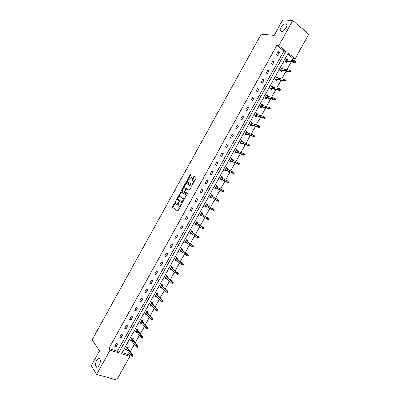 <?xml version="1.0" encoding="UTF-8"?>
<svg xmlns="http://www.w3.org/2000/svg" width="400" height="400" viewBox="0 0 400 400"><rect width="100%" height="100%" fill="white"/><g stroke="black" fill="none" stroke-linecap="round" stroke-linejoin="round"><path stroke-width="0.6" d="M281.43 31.48C283.68 31.85 287.65 26.825 286.745 24.73L285.635 23.885C283.34 23.58 279.445 28.575 280.35 30.65L281.43 31.48M95.86 366.5L95.895 366.55C97.615 369.44 101.83 361.725 99.925 359.16L99.92 359.145C98.2 356.26 94.005 363.87 95.86 366.5M176.215 200.46L172.53 206.63L172.5 207.375L177.57 210.82L178.165 210.445L181.5 204.43L181.515 203.9L180.665 204.945C180 206.005 179.36 206.405 178.74 206.145L178.08 205.59L178.895 202.225L178 203.2C177.34 204.25 176.71 204.65 176.1 204.395L175.455 203.855L176.215 200.46M192.13 176.09L192.145 175.37L190.655 174.565L190.055 174.965L186.31 182.175L191.695 185.3L192.31 184.905L196.02 178.205L196.03 177.47L194.19 176.475L193.575 176.875L192 179.725L191.9 180.36L193.12 181.215C193.16 182.9 192.525 183.825 191.215 183.985L187.5 181.75C187.46 180.095 188.085 179.175 189.375 179L189.96 179.325L190.565 178.925L192.13 176.09M96.635 374.38L91.275 365.715L99.485 350.89L92.12 339.86L261.17 34.13L274.19 35.33L282.68 20L292.72 20.54L308.725 34.285L295.135 58.75L288.245 53.19L121.505 353.71L129.885 356.315L116.735 380L96.635 374.38L110.065 350.15L118.665 352.825L285.91 51.305L278.84 45.59L292.72 20.54M108.91 348.495L117.48 351.175L283.92 51.05L276.86 45.36L108.91 348.495L110.065 350.15M276.86 45.36L278.84 45.59M181.055 191.92L180.46 192.3L176.725 199.525L181.94 202.925L182.545 202.545L186.345 195.2L181.055 191.92M181.615 190.21L185.255 183.635L185.855 183.245L191.145 186.295L191.13 187.035L189.545 189.9L188.935 190.29L186.78 189.015L186.175 189.405L185.135 191.29L185.115 192.03L187.4 193.44L186.905 194.17L181.515 190.855L181.615 190.21L182.105 190.47L182.72 189.36M282.775 68.96L283.005 68.55L281.905 67.695L280.285 70.62L281.38 71.47L281.945 70.455M272.62 87.26L272.89 86.77L271.78 85.945L270.16 88.865L271.27 89.685L271.83 88.68M262.485 105.52L262.795 104.955L261.67 104.16L260.055 107.075L261.18 107.87L261.73 106.88M252.365 123.75L252.72 123.11L251.58 122.34L249.965 125.25L251.11 126.015L251.65 125.04M242.265 141.945L242.665 141.23L241.51 140.49L239.9 143.395L241.055 144.13L241.59 143.17M232.185 160.11L232.625 159.32L231.46 158.605L229.85 161.505L231.02 162.215L231.545 161.265M222.125 178.24L222.605 177.375L221.425 176.69L219.815 179.585L221 180.265L221.52 179.33M212.09 196.32L212.605 195.395L211.405 194.74L209.805 197.63L211 198.28L209.815 197.605M211.5 197.38L211 198.28M202.1 214.32L202.62 213.385L201.41 212.755L199.81 215.64L201.02 216.265L199.86 215.55M201.48 215.44L201.02 216.265M192.13 232.285L192.655 231.34L191.43 230.74L189.83 233.62L191.06 234.215L189.92 233.46M191.47 233.47L191.06 234.215M182.175 250.22L182.705 249.26L181.47 248.69L179.875 251.565L181.115 252.13L179.995 251.34M181.485 251.465L181.115 252.13M172.24 268.12L172.775 267.155L171.525 266.61L169.935 269.475L171.185 270.02L170.095 269.185M171.515 269.425L171.185 270.02M162.32 285.99L162.865 285.01L161.6 284.495L160.01 287.36L161.28 287.87L160.205 287M161.565 287.355L161.28 287.87M152.42 303.83L152.97 302.84L151.69 302.35L150.105 305.205L151.385 305.69L150.34 304.785M151.63 305.255L151.385 305.69M142.54 321.63L143.095 320.63L141.8 320.17L140.22 323.02L141.515 323.48L140.49 322.535M141.715 323.12L141.515 323.48M132.675 339.405L133.235 338.395L131.93 337.96L130.35 340.805L131.66 341.235L130.655 340.255M131.82 340.95L131.66 341.235M122.11 352.62L128.665 354.67L129.435 353.28M130.32 351.69L134.425 344.29M135.295 342.73L139.425 335.295M140.275 333.765L144.425 326.29M145.255 324.785L149.43 317.275M150.245 315.805L154.44 308.255M155.235 306.81L159.45 299.22M160.235 297.815L164.47 290.185M165.235 288.805L169.495 281.135M170.24 279.79L174.52 272.08M175.255 270.765L179.555 263.015M180.27 261.73L184.59 253.945M185.29 252.69L189.635 244.865M190.315 243.64L194.68 235.775M195.34 234.585L199.73 226.68M200.375 225.515L204.785 217.575M205.415 216.44L209.845 208.46M210.455 207.36L214.91 199.335M215.505 198.27L219.975 190.22M220.565 189.15L225.03 181.115M225.64 180.01L230.09 171.995M230.72 170.865L235.155 162.875M235.805 161.705L240.23 153.74M240.895 152.54L245.305 144.6M245.99 143.365L250.385 135.45M251.085 134.185L255.465 126.295M256.19 124.995L260.555 117.13M261.3 115.795L265.65 107.955M266.41 106.585L270.75 98.77M271.53 97.37L275.85 89.58M276.65 88.145L280.96 80.38M281.775 78.91L286.075 71.17M286.91 69.665L291.19 61.955M292.045 60.415L293.125 58.465L287.73 54.12M127.75 348.28L128.315 347.26L127 346.84L125.42 349.685L126.74 350.105L125.745 349.1M126.875 349.855L126.74 350.105M137.605 330.52L138.165 329.515L136.865 329.07L135.28 331.92L136.585 332.365L135.57 331.4M136.765 332.04L136.585 332.365M147.48 312.735L148.03 311.74L146.745 311.265L145.16 314.12L146.45 314.59L145.41 313.665M146.67 314.19L146.45 314.59M157.37 294.915L157.915 293.93L156.645 293.425L155.055 296.285L156.33 296.785L155.27 295.895M156.595 296.31L156.33 296.785M167.28 277.06L167.82 276.085L166.56 275.555L164.97 278.42L166.23 278.95L165.15 278.1M166.535 278.395L166.23 278.95M177.205 259.175L177.74 258.21L176.495 257.655L174.9 260.525L176.15 261.08L175.045 260.27M176.495 260.45L176.15 261.08M187.15 241.26L187.675 240.305L186.445 239.72L184.85 242.595L186.085 243.175L184.955 242.405M186.475 242.47L186.085 243.175M197.11 223.305L197.635 222.365L196.415 221.75L194.82 224.63L196.035 225.24L194.885 224.51M196.47 224.46L196.035 225.24M207.09 205.325L207.61 204.395L206.405 203.75L204.805 206.635L206.01 207.275L204.835 206.58M206.485 206.415L206.01 207.275M217.1 187.29L217.6 186.39L216.415 185.715L214.81 188.61L216 189.275L216.515 188.35M227.155 169.18L227.615 168.35L226.44 167.65L224.83 170.55L226.005 171.245L226.53 170.3M237.225 151.035L237.64 150.28L236.48 149.55L234.87 152.455L236.035 153.175L236.565 152.22M247.315 132.855L247.69 132.175L246.545 131.42L244.93 134.33L246.08 135.08L246.615 134.11M257.42 114.64L257.755 114.04L256.625 113.255L255.01 116.17L256.14 116.945L256.69 115.965M267.55 96.395L267.84 95.87L266.725 95.055L265.105 97.975L266.225 98.78L266.775 97.785M277.695 78.115L277.945 77.665L276.84 76.825L275.22 79.75L276.325 80.585L276.885 79.57M287.86 59.8L288.065 59.425L286.975 58.56L285.35 61.49L286.44 62.35L287.01 61.325M293.125 58.465L295.135 58.75M128.665 354.67L129.885 356.315M283.92 51.05L285.91 51.305M117.48 351.175L118.665 352.825M279.265 52.4L277.625 55.36L276.505 54.475L278.15 51.51L279.265 52.4L277.765 52.2M274.145 61.64L272.5 64.6L271.375 63.725L273.02 60.76L274.145 61.64L272.665 61.405M269.025 70.87L267.385 73.825L266.255 72.97L267.895 70.005L269.025 70.87L267.565 70.605M263.915 80.09L262.275 83.045L261.135 82.2L262.775 79.245L263.915 80.09L262.47 79.795M258.805 89.305L257.17 92.255L256.025 91.425L257.66 88.47L258.805 89.305L257.385 88.975M253.705 98.51L252.07 101.455L250.915 100.645L252.55 97.69L253.705 98.51L252.3 98.145M248.605 107.705L246.97 110.65L245.81 109.85L247.445 106.9L248.605 107.705L247.22 107.31M243.51 116.89L241.88 119.835L240.71 119.05L242.345 116.105L243.51 116.89L242.145 116.465M238.425 126.07L236.795 129.01L235.615 128.24L237.25 125.3L238.425 126.07L237.075 125.61M233.34 135.24L231.71 138.18L230.525 137.425L232.155 134.485L233.34 135.24L232.01 134.745M228.26 144.405L226.635 147.34L225.44 146.6L227.07 143.66L228.26 144.405L226.95 143.875M223.185 153.56L221.56 156.49L220.36 155.765L221.99 152.83L223.185 153.56L221.895 153M218.115 162.705L216.49 165.63L215.285 164.92L216.91 161.985L218.115 162.705L216.845 162.11M213.05 171.84L211.43 174.765L210.215 174.07L211.84 171.14L213.05 171.84L211.795 171.215M207.99 180.97L206.37 183.89L205.15 183.21L206.77 180.28L207.99 180.97L206.755 180.31M202.935 190.09L201.315 193.01L200.085 192.34L201.71 189.415L202.935 190.09M197.885 199.2L196.265 202.12L195.03 201.465L196.65 198.54L197.885 199.2M192.835 208.305L191.22 211.22L189.98 210.58L191.595 207.66L192.835 208.305M187.795 217.4L186.18 220.31L184.93 219.685L186.545 216.77L187.795 217.4M182.755 226.485L181.145 229.395L179.885 228.785L181.505 225.87L182.755 226.485M177.725 235.565L176.11 238.47L174.85 237.875L176.465 234.96L177.725 235.565M172.695 244.63L171.085 247.54L169.815 246.955L171.43 244.045L172.695 244.63M167.675 253.695L166.065 256.595L164.785 256.03L166.395 253.12L167.675 253.695M162.655 262.745L161.045 265.645L159.76 265.095L161.37 262.19L162.655 262.745M157.64 271.79L156.035 274.69L154.74 274.15L156.35 271.245L157.64 271.79M152.63 280.83L151.025 283.725L149.725 283.195L151.335 280.3L152.63 280.83M147.625 289.855L146.02 292.75L144.715 292.235L146.32 289.34L147.625 289.855M142.625 298.875L141.025 301.765L139.71 301.27L141.315 298.375L142.625 298.875M137.63 307.89L136.03 310.775L134.71 310.29L136.31 307.4L137.63 307.89M132.64 316.89L131.04 319.775L129.71 319.305L131.315 316.42L132.64 316.89M127.65 325.885L126.055 328.77L124.72 328.315L126.32 325.425L127.65 325.885M122.67 334.875L121.075 337.75L119.73 337.31L121.33 334.43L122.67 334.875M117.69 343.85L116.095 346.73L114.75 346.3L116.345 343.42L117.69 343.85M116.095 346.73L115.2 345.49M121.075 337.75L120.16 336.545M126.055 328.77L125.12 327.59M131.04 319.775L130.085 318.63M136.03 310.775L135.06 309.66M141.025 301.765L140.035 300.68M146.02 292.75L145.015 291.695M151.025 283.725L150 282.705M156.035 274.69L154.99 273.7M161.045 265.645L159.985 264.69M166.065 256.595L164.985 255.67M171.085 247.54L169.985 246.645M176.11 238.47L174.995 237.61M181.145 229.395L180.01 228.565M186.18 220.31L185.025 219.515M191.22 211.22L190.045 210.455M196.265 202.12L195.075 201.385M201.315 193.01L200.105 192.31M217.6 186.39L216.69 185.9L216.19 186.805M222.605 177.375L221.68 176.91L221.2 177.775M227.615 168.35L226.675 167.91L226.215 168.735M232.625 159.32L231.675 158.9L231.235 159.69M237.64 150.28L236.675 149.885L236.26 150.635L235.995 150.43M242.665 141.23L241.685 140.86L241.29 141.575M247.69 132.175L246.7 131.825L246.32 132.505M252.72 123.11L251.715 122.785L251.36 123.425M257.755 114.04L256.735 113.735L256.405 114.335M262.795 104.955L261.765 104.68L261.45 105.24M267.84 95.87L266.795 95.615L266.505 96.14M272.89 86.77L271.83 86.54L271.56 87.025M277.945 77.665L276.87 77.455L276.62 77.905M283.005 68.55L281.915 68.365L281.685 68.775M288.065 59.425L286.965 59.265L286.76 59.64M176.21 204.455L176.595 204.65L178.17 203.94M178.855 206.205L179.24 206.4L180.73 205.815M175.455 202.49L172.925 207.545L177.735 210.845M177.465 198.86L177.29 199.865L182.08 202.95M181.435 192.15L178.465 197.045M177.56 198.51L177.54 199.025L182.06 201.925L182.48 201.66L183.25 198.73L179.9 196.49C179.29 196.25 178.66 196.655 178.005 197.7L177.56 198.51M182.08 201.935L182.755 202.165M183.73 200.4L183.745 198.985L183.005 198.44M180.315 196.705L183.5 198.7M183.36 188.205L185.74 183.9L185.255 183.635M186.275 183.485L185.74 183.9M189.02 190.315L186.78 189.015M186.995 194.19L181.595 190.94M184.575 187.71C183.285 187.875 182.665 188.79 182.715 190.465L184.125 191.43L184.725 191.045L185.865 188.52L185.03 187.955M184.125 191.43L185.025 191.56M186.365 189.15L185.785 188.43M185.065 187.975L186.275 188.69M182.105 190.47L182.08 191.2M189.375 179L189.98 179.335M191.215 183.985L191.705 184.255L192.945 183.755M193.61 182.555L193.61 181.485L192.89 180.96M196.075 177.505L194.675 176.75L194.065 177.15L192.49 179.995L192.39 180.63L193.38 181.23M187.49 180.74L186.88 182.535L191.755 185.325M192.19 175.4L191.14 174.835L190.535 175.235L188.195 179.46M127.32 346.945L127.075 347.38M126.925 346.975L127.245 347.075L126.775 347.245M132.03 356.125L132.56 356.29L132.885 355.71L132.35 355.545L132.03 356.125L131.355 355.85L131.935 354.805L132.895 355.105L127.035 347.33M132.35 355.545L126.555 347.645M131.355 355.85L125.985 348.67M132.895 355.105L132.885 355.71M132.245 338.065L131.99 338.53M131.13 340.075L130.975 340.36M131.835 338.125L132.155 338.23L131.69 338.395M137.06 347.06L137.59 347.235L137.915 346.655L137.385 346.48L137.06 347.06L136.385 346.795L136.965 345.75L137.92 346.065L131.95 338.48M137.385 346.48L131.48 338.77M136.385 346.795L130.91 339.795M137.92 346.065L137.915 346.655M137.18 329.175L136.905 329.67M136.065 331.185L135.885 331.505M136.75 329.27L137.07 329.375L136.605 329.53M142.1 337.99L142.625 338.17L142.95 337.59L142.42 337.41L142.1 337.99L141.42 337.735L142 336.69L142.95 337.01L136.865 329.62M142.42 337.41L136.41 329.885M141.42 337.735L135.84 330.91M142.95 337.01L142.95 337.59M142.115 320.28L141.825 320.805M141.005 322.285L140.805 322.645M141.67 320.405L141.985 320.515L141.53 320.665M147.14 328.915L147.665 329.095L147.99 328.515L147.465 328.33L147.14 328.915L146.455 328.665L147.035 327.62L147.98 327.95L141.785 320.755M147.465 328.33L141.345 320.995M146.455 328.665L140.775 322.02M147.98 327.95L147.99 328.515M147.055 311.38L146.75 311.925M145.945 313.38L145.725 313.78M146.595 311.53L146.91 311.645L146.455 311.785M152.71 320.015L153.035 319.435L152.515 319.245L152.19 319.825L152.71 320.015L151.495 319.59L152.08 318.54L153.02 318.88L146.71 311.88M152.515 319.245L146.285 312.095M152.19 319.825L151.495 319.59L145.715 313.12M153.02 318.88L153.035 319.435M152 302.465L151.68 303.045M150.89 304.465L150.65 304.905M151.525 302.65L151.835 302.77L151.385 302.9M157.76 310.925L158.085 310.345L157.565 310.145L157.24 310.73L157.76 310.925L156.545 310.5L157.125 309.455L158.06 309.805L151.64 302.995M157.565 310.145L151.225 303.185M157.24 310.73L156.545 310.5L150.655 304.215M158.06 309.805L158.085 310.345M156.95 293.545L156.615 294.15M155.845 295.545L155.58 296.02M156.455 293.76L156.765 293.88L156.32 294.005M162.815 301.83L163.14 301.245L162.62 301.045L162.3 301.625L162.815 301.83L161.595 301.405L162.18 300.355L163.105 300.72L156.57 294.105M162.62 301.045L156.175 294.27M162.3 301.625L161.595 301.405L155.605 295.3M163.105 300.72L163.14 301.245M161.905 284.62L161.555 285.25M160.8 286.615L160.515 287.125M161.395 284.865L161.7 284.99L161.26 285.105M167.875 292.72L168.195 292.135L167.685 291.93L167.36 292.515L167.875 292.72L166.65 292.305L167.235 291.255L168.16 291.625L161.51 285.21M167.685 291.93L161.125 285.345M167.36 292.515L166.65 292.305L160.555 286.375M168.16 291.625L168.195 292.135M166.865 275.685L166.5 276.345M165.76 277.675L165.455 278.225M166.335 275.955L166.64 276.085L166.205 276.195M172.935 283.605L173.26 283.02L172.75 282.81L172.425 283.395L172.935 283.605L171.71 283.19L172.295 282.14L173.215 282.525L166.455 276.3M172.75 282.81L166.085 276.415M172.425 283.395L171.71 283.19L165.51 277.445M173.215 282.525L173.26 283.02M171.83 266.74L171.445 267.43M170.725 268.73L170.395 269.32M171.285 267.045L171.585 267.175L171.15 267.28M178.005 274.485L178.33 273.9L177.82 273.68L177.495 274.265L178.005 274.485L176.775 274.07L177.36 273.02L178.275 273.41L171.4 267.385M177.82 273.68L171.045 267.475M177.495 274.265L176.775 274.07L170.47 268.505M178.275 273.41L178.33 273.9M176.795 257.79L176.4 258.505M175.695 259.775L175.345 260.4M176.235 258.12L176.535 258.26L176.105 258.355M183.075 265.35L183.4 264.765L182.895 264.54L182.57 265.13L183.075 265.35L181.845 264.945L182.43 263.89L183.34 264.295L176.35 258.465M182.895 264.54L176.01 258.525M182.57 265.13L181.845 264.945L175.435 259.56M183.34 264.295L183.4 264.765M181.77 248.83L181.355 249.57M180.665 250.81L180.3 251.48M181.19 249.195L181.49 249.33L181.06 249.42M188.155 256.21L188.48 255.625L187.975 255.395L187.65 255.98L188.155 256.21L186.92 255.805L187.51 254.75L188.41 255.165L181.31 249.535M187.975 255.395L180.98 249.57M187.65 255.98L186.92 255.805L180.405 250.605M188.41 255.165L188.48 255.625M186.745 239.86L186.315 240.63M185.645 241.84L185.255 242.545M186.15 240.255L186.445 240.395L186.025 240.48M193.235 247.06L193.56 246.475L193.06 246.24L192.735 246.825L193.235 247.06L192 246.66L192.59 245.605L193.485 246.03L186.27 240.595M193.06 246.24L185.955 240.605M192.735 246.825L192 246.66L185.38 241.64M193.485 246.03L193.56 246.475M191.725 230.885L191.285 231.685M190.315 232.745L190.62 232.855L190.215 233.605M191.115 231.31L191.41 231.455L190.99 231.53M198.32 237.905L198.65 237.32L198.15 237.075L197.825 237.665L198.32 237.905L197.085 237.505L197.67 236.45L198.565 236.885L191.235 231.65M198.15 237.075L190.935 231.63M197.825 237.665L197.085 237.505L190.36 232.67M198.565 236.885L198.65 237.32M196.71 221.9L196.255 222.725M195.615 223.875L195.18 224.655M196.08 222.355L196.375 222.505L195.96 222.57M195.6 223.86L195.285 223.79M203.415 228.74L203.74 228.15L203.245 227.905L202.92 228.49L203.415 228.74L202.175 228.345L202.76 227.285L203.65 227.73L196.205 222.695M203.245 227.905L195.915 222.65M202.92 228.49L202.175 228.345L195.34 223.69M203.65 227.73L203.74 228.15M201.705 212.905L201.23 213.76M200.61 214.88L200.155 215.7M201.055 213.395L201.35 213.545L200.935 213.605M200.58 214.86L200.255 214.83M208.51 219.565L208.835 218.975L208.345 218.725L208.02 219.31L208.51 219.565L207.27 219.175L207.855 218.115L208.735 218.57L201.175 213.73M208.345 218.725L200.905 213.66M208.02 219.31L207.27 219.175L200.33 214.7M208.735 218.57L208.835 218.975M206.7 203.905L206.205 204.79M205.605 205.875L205.13 206.735M206.03 204.425L206.325 204.58L205.915 204.63M205.565 205.855L205.235 205.86M213.61 210.38L213.935 209.795L213.45 209.535L213.125 210.125L213.61 210.38L212.365 209.995L212.955 208.935L213.83 209.4L206.155 204.76M213.45 209.535L205.9 204.665M213.125 210.125L212.365 209.995L205.32 205.705M213.83 209.4L213.935 209.795M211.695 194.895L211.19 195.81M210.605 196.865L210.105 197.76M211.015 195.445L218.93 200.22L211.14 195.78M210.56 196.835L210.215 196.885M218.715 201.19L219.045 200.6L218.56 200.335L218.23 200.925L218.715 201.19L218.34 201.28L210.32 196.7M218.23 200.925L217.47 200.805L218.06 199.745L218.56 200.335M218.93 200.22L219.045 200.6M216.4 185.74L216.69 185.9M215.605 187.855L215.095 188.77M216 186.46L216.14 186.775M215.315 187.695L215.49 188.06L215.2 187.9M223.825 191.99L224.155 191.4L223.675 191.13L223.345 191.72L223.825 191.99L222.575 191.61L223.165 190.55L215.9 186.645M223.675 191.13L223.165 190.55L224.03 191.035L224.155 191.4M223.345 191.72L215.32 187.685M223.445 192.095L215.55 187.83M221.395 176.745L221.68 176.91M220.595 178.86L220.105 179.75M220.995 177.465L221.16 177.755M220.31 178.7L220.48 179.07L220.195 178.905M228.94 182.785L229.27 182.19L228.79 181.915L228.465 182.505L228.94 182.785L227.69 182.405L228.28 181.34L220.905 177.625M228.79 181.915L229.27 182.19M228.465 182.505L220.325 178.665M228.55 182.9L220.54 178.835M226.39 167.74L226.675 167.91M225.595 169.855L225.115 170.715M225.99 168.46L226.185 168.72M225.305 169.695L225.475 170.075L225.19 169.905M234.06 173.565L234.39 172.975L233.915 172.69L233.585 173.285L234.06 173.565L232.805 173.19L233.4 172.125L225.915 168.595M233.915 172.69L234.39 172.975M233.585 173.285L225.335 169.635M233.665 173.695L225.54 169.83M231.39 158.73L231.675 158.9M230.595 160.845L230.13 161.68M230.31 160.68L230.47 161.065L230.19 160.895M239.185 164.34L239.515 163.75L239.04 163.46L238.715 164.05L239.185 164.34L238.78 164.485L237.93 163.97L238.52 162.905L230.93 159.555M239.04 163.46L239.515 163.75M238.715 164.05L230.35 160.6M238.78 164.485L230.54 160.82M236.395 149.71L236.675 149.885M235.6 151.825L235.155 152.63M235.315 151.655L235.475 152.055L235.19 151.875M244.315 155.105L244.645 154.515L244.175 154.22L243.845 154.81L244.315 155.105L243.9 155.265L243.055 154.735L243.65 153.67L235.95 150.51M244.175 154.22L244.645 154.515M243.845 154.81L235.37 151.555M243.9 155.265L235.545 151.8M241.405 140.68L241.685 140.86M240.61 142.795L240.18 143.575M240.325 142.625L240.48 143.03L240.2 142.85M249.45 145.865L249.78 145.27L249.31 144.97L248.985 145.565L249.45 145.865L249.025 146.035L248.19 145.5L248.78 144.43L240.975 141.455M249.31 144.97L249.78 145.27M248.985 145.565L240.395 142.5M249.025 146.035L240.555 142.77M246.42 131.645L246.7 131.825M245.625 133.755L245.21 134.51M245.34 133.585L245.49 134L245.215 133.815M254.59 136.61L254.92 136.02L254.455 135.71L254.125 136.305L254.59 136.61L254.16 136.8L253.325 136.25L253.915 135.18L246.005 132.39M254.455 135.71L254.92 136.02M254.125 136.305L245.425 133.44M254.16 136.8L245.57 133.735M251.44 122.6L251.715 122.785M250.645 124.71L250.245 125.44M250.36 124.54L250.51 124.96L250.23 124.775M259.73 127.35L260.06 126.76L259.6 126.445L259.27 127.04L259.73 127.35L259.295 127.55L258.465 126.995L259.06 125.925L251.04 123.32M259.6 126.445L260.06 126.76M259.27 127.04L250.46 124.365M259.295 127.55L250.59 124.69M256.465 113.545L256.735 113.735M255.67 115.655L255.285 116.355M255.385 115.485L255.53 115.915L255.255 115.725M264.88 118.085L265.21 117.49L264.755 117.17L264.425 117.765L264.88 118.085L264.435 118.3L263.61 117.725L264.205 116.66L256.08 114.24M264.755 117.17L265.21 117.49M264.425 117.765L255.495 115.29M264.435 118.3L255.61 115.64M261.49 104.485L261.765 104.68M260.7 106.595L260.325 107.27M260.415 106.42L260.555 106.855L260.28 106.665M270.035 108.805L270.365 108.21L269.91 107.885L269.58 108.48L270.035 108.805L269.58 109.035L268.76 108.455L269.355 107.385L261.12 105.155M269.91 107.885L270.365 108.21M269.58 108.48L260.54 106.2M269.58 109.035L260.64 106.58M266.525 95.415L266.795 95.615M265.735 97.525L265.375 98.17M265.45 97.35L265.585 97.795L265.315 97.595M275.19 99.52L275.525 98.925L275.07 98.595L274.74 99.19L275.19 99.52L274.73 99.76L273.92 99.17L274.515 98.1L266.17 96.055M275.07 98.595L275.525 98.925M274.74 99.19L265.585 97.105M274.73 99.76L265.67 97.51M271.56 86.34L271.83 86.54M270.77 88.445L270.43 89.065M270.49 88.27L270.62 88.72L270.35 88.52M280.355 90.225L280.685 89.63L280.24 89.295L279.905 89.89L280.355 90.225L279.885 90.48L279.08 89.88L279.675 88.805L271.22 86.95M280.24 89.295L280.685 89.63M279.905 89.89L270.64 88.005M279.885 90.48L270.71 88.43M276.605 77.255L276.87 77.455M275.815 79.36L275.485 79.95M275.535 79.18L275.66 79.64L275.39 79.44M285.525 80.92L285.855 80.325L285.41 79.985L285.08 80.58L285.525 80.92L285.045 81.19L284.245 80.58L284.84 79.505L276.28 77.84M285.41 79.985L285.855 80.325M285.08 80.58L275.695 78.89M285.045 81.19L275.75 79.345M281.65 68.16L281.915 68.365M280.86 70.265L280.55 70.83M280.58 70.085L280.7 70.55L280.435 70.345M290.695 71.61L291.03 71.01L290.585 70.665L290.255 71.26L290.695 71.61L290.21 71.895L289.415 71.27L290.01 70.195L281.34 68.715M290.585 70.665L291.03 71.01M290.255 71.26L280.755 69.77M290.21 71.895L280.8 70.255M286.7 59.055L286.965 59.265M285.915 61.16L285.615 61.695M285.635 60.98L285.75 61.455L285.485 61.245M295.875 62.29L296.205 61.69L295.765 61.335L295.435 61.935L295.875 62.29L295.38 62.585L294.59 61.955L295.185 60.875L286.405 59.59M295.435 61.935L285.82 60.64M295.38 62.585L285.85 61.15M295.185 60.875L295.765 61.335M176.215 200.935L175.8 200.72M181.52 204.385L181.095 204.165M178.845 202.645L178.425 202.43M178.42 203.42L178 203.2M181.09 205.165L180.665 204.945M172.995 207.625L172.5 207.375M173.025 206.885L172.53 206.63M177.29 199.865L176.8 199.61M177.315 199.125L176.825 198.87M180.95 192.56L180.46 192.3M182.91 201.885L182.48 201.66M183.365 201.065L182.935 200.84M180.39 196.75L179.9 196.49M185.145 191.27L184.725 191.045M186.185 189.39L185.77 189.165M192.475 180.725L191.985 180.455M192.49 179.995L192 179.725M194.065 177.15L193.575 176.875M194.675 176.75L194.19 176.475M186.88 182.535L186.395 182.27M186.895 181.81L186.41 181.545M190.535 175.235L190.055 174.965M191.14 174.835L190.655 174.565M97.42 366.99L95.895 366.55M172.925 207.545L172.43 207.295M177.215 199.78L176.725 199.525M183.745 198.985L183.25 198.73M186.355 188.78L185.865 188.52M182.005 191.115L181.515 190.855M193.61 181.485L193.12 181.215M192.39 180.63L191.9 180.36M186.8 182.445L186.31 182.175M281.34 31.47L280.35 30.65"/></g></svg>
